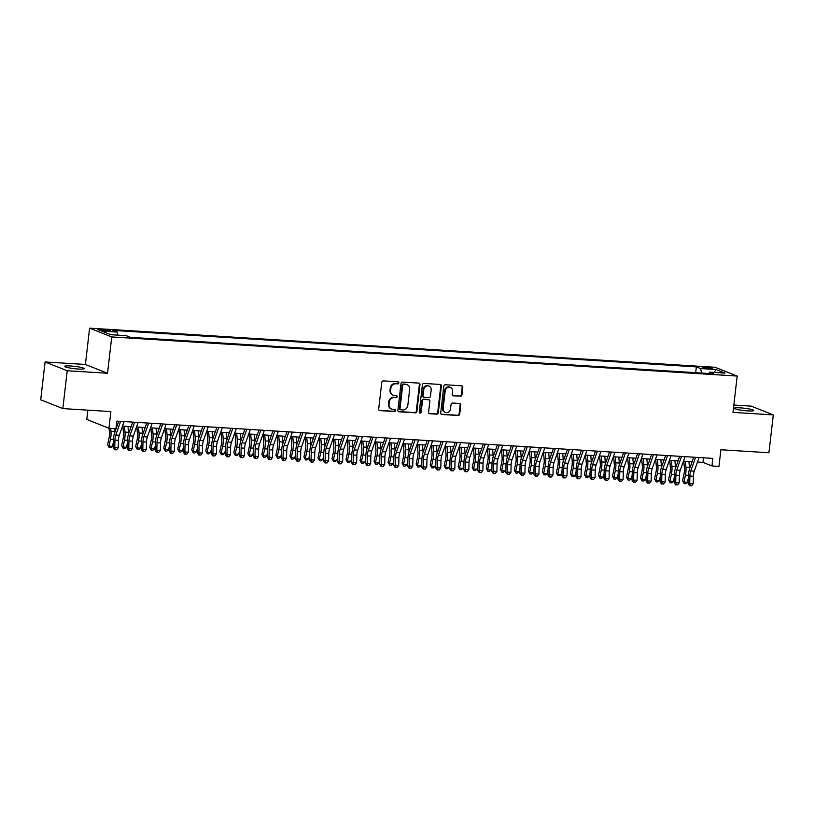 <?xml version="1.0" encoding="UTF-8"?>
<svg xmlns="http://www.w3.org/2000/svg" width="814" height="814" viewBox="0 0 814 814"><rect width="100%" height="100%" fill="white"/><g stroke="black" fill="none" stroke-linecap="round" stroke-linejoin="round"><path stroke-width="1.22" d="M398.809 382.906A1.058 0.956 111.7 0 0 397.965 381.807L383.343 380.891A1.506 1.363 111.7 0 0 381.786 382.295L378.693 409.035A1.506 1.363 111.7 0 0 379.904 410.602L394.525 411.518A1.058 0.956 111.7 0 0 395.034 409.503A1.058 0.956 111.7 0 0 394.77 409.442L392.877 409.32A4.823 4.375 111.7 0 1 389.021 404.293L389.275 402.065A4.823 4.375 111.7 0 1 394.23 397.588L396.123 397.7A1.058 0.956 111.7 0 0 396.632 395.685A1.058 0.956 111.7 0 0 396.367 395.624L394.475 395.502A4.823 4.375 111.7 0 1 390.618 390.476L390.873 388.247A4.823 4.375 111.7 0 1 395.828 383.77L397.72 383.882A1.058 0.956 111.7 0 0 398.809 382.906M393.243 395.228L392.643 394.994A4.823 4.375 111.7 0 1 390.018 390.242L390.272 388.013A4.823 4.375 111.7 0 1 395.228 383.526L397.12 383.648A1.058 0.956 111.7 0 0 397.904 381.807M379.232 410.358A1.506 1.363 111.7 0 0 379.304 410.368L393.925 411.284A1.058 0.956 111.7 0 0 394.709 409.442M391.646 409.045L391.046 408.811A4.823 4.375 111.7 0 1 388.42 404.059L388.675 401.831A4.823 4.375 111.7 0 1 393.63 397.344L395.523 397.466A1.058 0.956 111.7 0 0 396.306 395.624M740.17 407.855A9.819 1.17 6.6 0 0 734.248 408.252A9.819 1.17 6.6 0 0 747.832 410.897A9.819 1.17 6.6 0 0 753.754 410.5A9.819 1.17 6.6 0 0 740.17 407.855M70.553 365.974A9.819 1.17 6.6 0 0 64.621 366.371A9.819 1.17 6.6 0 0 78.205 369.017A9.819 1.17 6.6 0 0 84.137 368.62A9.819 1.17 6.6 0 0 70.553 365.974M705.321 367.165A4.915 0.58 6.6 0 0 702.36 367.358A4.915 0.58 6.6 0 0 709.157 368.681A4.915 0.58 6.6 0 0 712.118 368.488A4.915 0.58 6.6 0 0 705.321 367.165M460.378 396.255A1.506 1.363 111.7 0 0 461.925 394.861L462.8 387.362A1.506 1.363 111.7 0 0 461.589 385.785L445.35 384.768A1.506 1.363 111.7 0 0 443.803 386.172L440.71 412.912A1.506 1.363 111.7 0 0 441.91 414.489L458.15 415.496A1.506 1.363 111.7 0 0 459.707 414.102L460.755 405.036A1.506 1.363 111.7 0 0 459.544 403.469L452.594 403.032A1.506 1.363 111.7 0 0 451.048 404.426L450.529 408.923A4.029 3.663 111.7 0 1 445.36 412.444A4.029 3.663 111.7 0 1 443.162 408.465L445.197 390.862A4.029 3.663 111.7 0 1 450.366 387.342A4.029 3.663 111.7 0 1 452.564 391.32L452.228 394.251A1.506 1.363 111.7 0 0 453.429 395.828L459.778 396.021A1.506 1.363 111.7 0 0 461.334 394.627L462.199 387.118A1.506 1.363 111.7 0 0 461.66 385.795M67.216 370.746L107.529 373.27L85.399 364.479L45.075 361.965L67.216 370.746L62.841 408.587L110.867 411.599L108.944 428.245L115.954 428.683L116.829 421.113L712.83 458.394L711.955 465.954L718.966 466.402L720.889 449.745L768.925 452.747L773.3 414.906L751.159 406.125L733.831 405.036M107.529 373.27L111.732 336.945L737.189 376.058L732.987 412.393L773.3 414.906M419.983 384.676A1.506 1.363 111.7 0 0 418.783 383.109L402.543 382.092A1.506 1.363 111.7 0 0 400.997 383.496L397.893 410.236A1.506 1.363 111.7 0 0 399.104 411.803L415.344 412.82A1.506 1.363 111.7 0 0 416.89 411.426L419.983 384.676L419.393 384.442A1.506 1.363 111.7 0 0 418.854 383.119M423.941 383.435L440.191 384.442A1.506 1.363 111.7 0 1 441.392 386.019L438.298 412.759A1.506 1.363 111.7 0 1 436.752 414.163L429.802 413.726A1.506 1.363 111.7 0 1 428.591 412.159L429.853 401.312A1.506 1.363 111.7 0 0 428.642 399.735L424.033 399.45A1.506 1.363 111.7 0 0 422.486 400.844L421.174 412.138A1.058 0.956 111.7 0 1 419.821 413.064A1.058 0.956 111.7 0 1 419.251 412.016L422.395 384.829A1.506 1.363 111.7 0 1 423.941 383.435M62.841 408.587L40.7 399.806L45.075 361.965M104.538 330.85L107.621 331.044A4.762 0.57 6.6 0 0 110.501 330.85A4.762 0.57 6.6 0 0 103.917 329.568L100.834 329.375A4.762 0.57 6.6 0 0 97.965 329.568A4.762 0.57 6.6 0 0 104.538 330.85M111.732 336.945L89.601 328.154L715.048 367.277L737.189 376.058M695.675 372.68L696.346 366.88L112.963 330.392L117.155 332.061L117.898 335.144M696.346 366.88L700.539 368.549L715.964 369.515L725.05 373.117L709.625 372.161L713.817 373.819L130.444 337.332L126.251 335.673L110.826 334.707L101.73 331.094L117.155 332.061M87.881 410.154L86.803 419.454L108.944 428.245M85.399 364.479L89.601 328.154M697.486 462.057L702.981 462.393L711.955 465.954M116.3 425.702L117.135 425.753M122.517 426.088L131.156 426.628M136.538 426.974L145.177 427.513M150.57 427.849L159.198 428.388M164.591 428.724L173.219 429.263M178.612 429.599L187.251 430.138M192.633 430.474L201.272 431.013M206.664 431.359L215.293 431.898M220.686 432.234L229.314 432.773M234.707 433.109L243.345 433.648M248.728 433.984L257.366 434.523M262.759 434.859L271.388 435.398M276.78 435.744L285.409 436.284M290.802 436.619L299.44 437.159M304.823 437.494L313.461 438.034M318.844 438.37L327.482 438.909M332.875 439.245L341.504 439.784M346.896 440.13L355.535 440.669M360.917 441.005L369.556 441.544M374.939 441.88L383.577 442.419M388.97 442.755L397.598 443.294M402.991 443.63L411.619 444.169M417.012 444.515L425.651 445.055M431.033 445.39L439.672 445.93M445.065 446.265L453.693 446.805M459.086 447.14L467.714 447.68M473.107 448.015L481.746 448.555M487.128 448.901L495.767 449.44M501.149 449.776L509.788 450.315M515.181 450.651L523.809 451.19M529.202 451.526L537.84 452.065M543.223 452.401L551.861 452.94M557.244 453.286L565.883 453.825M571.275 454.161L579.904 454.7M585.297 455.036L593.925 455.575M599.318 455.911L607.956 456.451M613.339 456.786L621.977 457.326M627.37 457.672L635.999 458.211M641.391 458.547L650.02 459.086M655.412 459.422L664.051 459.961M669.434 460.297L678.072 460.836M683.455 461.172L692.093 461.711M703.51 457.804L702.981 462.393M709.625 372.161L708.811 373.504M701.627 373.056L700.539 368.549M715.964 369.515L714.234 372.446M398.433 411.558A1.506 1.363 111.7 0 0 398.504 411.569L414.743 412.586A1.506 1.363 111.7 0 0 416.3 411.182L419.393 384.442M403.815 384.269A1.058 0.956 111.7 0 0 402.727 385.246L400.01 408.72A1.058 0.956 111.7 0 0 400.854 409.818L402.849 409.951A4.823 4.375 111.7 0 0 407.804 405.464L409.666 389.418A4.823 4.375 111.7 0 0 405.81 384.391L403.215 384.025A1.058 0.956 111.7 0 0 402.136 385.012L402.727 385.246M400.59 409.757L399.989 409.523A1.058 0.956 111.7 0 1 399.42 408.486L402.136 385.012M407.041 384.666L406.44 384.432A4.823 4.375 111.7 0 0 405.209 384.157L405.81 384.391M403.215 384.025L405.209 384.157M429.131 413.481A1.506 1.363 111.7 0 0 429.202 413.492L436.151 413.929A1.506 1.363 111.7 0 0 437.698 412.525L440.791 385.785A1.506 1.363 111.7 0 0 440.252 384.452M429.029 399.827L428.429 399.582A1.506 1.363 111.7 0 0 428.042 399.501L423.433 399.216A1.506 1.363 111.7 0 0 421.886 400.61L420.584 411.904L421.174 412.138M419.546 412.881A1.058 0.956 111.7 0 0 420.584 411.904M431.155 390.059A4.029 3.663 111.7 0 0 428.958 386.08A4.029 3.663 111.7 0 0 423.789 389.591L423.066 395.797A1.506 1.363 111.7 0 0 424.277 397.364L428.886 397.659A1.506 1.363 111.7 0 0 430.433 396.255L431.155 390.059M428.958 386.08L428.357 385.846A4.029 3.663 111.7 0 0 423.188 389.357L423.789 389.591M423.891 397.283L423.29 397.049A1.506 1.363 111.7 0 1 422.466 395.563L423.188 389.357M452.757 395.584A1.506 1.363 111.7 0 0 452.828 395.584L459.778 396.021M450.366 387.342L449.766 387.108A4.029 3.663 111.7 0 0 444.597 390.618L445.197 390.862M445.36 412.444L444.759 412.199A4.029 3.663 111.7 0 1 442.562 408.231L444.597 390.618M441.249 414.245A1.506 1.363 111.7 0 0 441.31 414.245L457.56 415.262A1.506 1.363 111.7 0 0 459.106 413.868L460.154 404.802A1.506 1.363 111.7 0 0 459.615 403.469M109.076 428.256L109.432 432.478A7.672 3.083 93.6 0 1 109.107 437.769L107.621 444.729L108.974 446.153L110.46 439.194A11.508 4.63 -86.4 0 0 110.969 431.247L110.724 428.357M109.229 447.639L108.974 446.153L112.485 446.367L110.633 447.731L109.229 447.639L107.621 444.729M112.485 446.367L113.329 442.409M114.55 433.089A11.508 4.63 -86.4 0 0 114.469 431.461L114.225 428.571M124.104 421.571L119.312 435.225A7.672 3.083 -86.4 0 0 118.437 440.313L118.254 447.781L114.754 447.558L115.283 449.694L114.662 449.796L116.687 449.776L115.283 449.694M120.604 421.347L115.802 435.002A7.672 3.083 -86.4 0 0 114.937 440.089L114.754 447.558L113.197 447.822L113.38 440.354A11.508 4.63 93.6 0 1 114.682 432.722L118.722 421.235M113.197 447.822L114.662 449.796M116.687 449.776L118.254 447.781M122.853 426.109L123.463 433.353A7.672 3.083 93.6 0 1 123.128 438.654L121.642 445.604L123.006 447.028L124.491 440.069A11.508 4.63 -86.4 0 0 124.99 432.122L124.491 426.221M123.25 448.514L123.006 447.028L126.506 447.242L124.654 448.606L123.25 448.514L121.642 445.604M126.506 447.242L127.35 443.284M128.581 433.964A11.508 4.63 -86.4 0 0 128.49 432.336L127.991 426.434M136.874 426.994L137.485 434.228A7.672 3.083 93.6 0 1 137.149 439.529L135.663 446.479L137.027 447.904L138.512 440.944A11.508 4.63 -86.4 0 0 139.011 432.997L138.512 427.096M137.271 449.389L137.027 447.904L140.527 448.127L138.675 449.481L137.271 449.389L135.663 446.479M140.527 448.127L141.371 444.169M142.603 434.849A11.508 4.63 -86.4 0 0 142.521 433.221L142.023 427.309M150.895 427.869L151.506 435.103A7.672 3.083 93.6 0 1 151.17 440.405L149.684 447.364L151.048 448.779L152.533 441.829A11.508 4.63 -86.4 0 0 153.032 433.872L152.533 427.971M151.302 450.274L151.048 448.779L154.558 449.002L152.696 450.356L151.302 450.274L149.684 447.364M154.558 449.002L155.403 445.044M156.624 435.724A11.508 4.63 -86.4 0 0 156.542 434.096L156.044 428.184M164.916 428.744L165.527 435.978A7.672 3.083 93.6 0 1 165.191 441.28L163.716 448.239L165.069 449.654L166.555 442.704A11.508 4.63 -86.4 0 0 167.053 434.747L166.565 428.846M165.323 451.149L165.069 449.654L168.579 449.877L166.728 451.231L165.323 451.149L163.716 448.239M168.579 449.877L169.424 445.919M170.645 436.599A11.508 4.63 -86.4 0 0 170.564 434.971L170.065 429.07M138.136 422.446L133.333 436.101A7.672 3.083 -86.4 0 0 132.468 441.188L132.275 448.656L128.775 448.443L129.314 450.569L128.683 450.671L130.708 450.661L129.314 450.569M134.625 422.232L129.823 435.877A7.672 3.083 -86.4 0 0 128.958 440.964L128.775 448.443L127.218 448.697L127.401 441.229A11.508 4.63 93.6 0 1 128.704 433.597L132.743 422.11M127.218 448.697L128.683 450.671M130.708 450.661L132.275 448.656M152.157 423.321L147.354 436.976A7.672 3.083 -86.4 0 0 146.489 442.063L146.306 449.532L142.796 449.318L143.335 451.444L142.715 451.546L144.739 451.536L143.335 451.444M148.647 423.107L143.854 436.752A7.672 3.083 -86.4 0 0 142.979 441.839L142.796 449.318L141.239 449.572L141.422 442.104A11.508 4.63 93.6 0 1 142.725 434.473L146.764 422.985M141.239 449.572L142.715 451.546M144.739 451.536L146.306 449.532M166.178 424.206L161.376 437.851A7.672 3.083 -86.4 0 0 160.511 442.938L160.327 450.407L156.817 450.193L157.356 452.319L156.736 452.431L158.761 452.411L157.356 452.319M162.678 423.982L157.875 437.637A7.672 3.083 -86.4 0 0 157.01 442.724L156.817 450.193L155.26 450.457L155.454 442.979A11.508 4.63 93.6 0 1 156.756 435.348L160.796 423.86M155.26 450.457L156.736 452.431M158.761 452.411L160.327 450.407M180.199 425.081L175.407 438.726A7.672 3.083 -86.4 0 0 174.532 443.813L174.349 451.292L170.848 451.068L171.378 453.205L170.757 453.306L172.782 453.286L171.378 453.205M176.699 424.857L171.896 438.512A7.672 3.083 -86.4 0 0 171.032 443.599L170.848 451.068L169.292 451.332L169.475 443.854A11.508 4.63 93.6 0 1 170.777 436.223L174.817 424.745M169.292 451.332L170.757 453.306M172.782 453.286L174.349 451.292M178.938 429.619L179.558 436.864A7.672 3.083 93.6 0 1 179.222 442.155L177.737 449.114L179.1 450.539L180.576 443.579A11.508 4.63 -86.4 0 0 181.084 435.632L180.586 429.721M179.345 452.024L179.1 450.539L182.601 450.753L180.749 452.116L179.345 452.024L177.737 449.114M182.601 450.753L183.445 446.794M184.676 437.474A11.508 4.63 -86.4 0 0 184.585 435.846L184.086 429.945M194.231 425.956L189.428 439.601A7.672 3.083 -86.4 0 0 188.563 444.698L188.37 452.167L184.87 451.943L185.409 454.08L184.778 454.181L186.803 454.161L185.409 454.08M190.72 425.732L185.918 439.387A7.672 3.083 -86.4 0 0 185.053 444.475L184.87 451.943L183.313 452.208L183.496 444.739A11.508 4.63 93.6 0 1 184.798 437.108L188.838 425.62M183.313 452.208L184.778 454.181M186.803 454.161L188.37 452.167M192.969 430.494L193.579 437.739A7.672 3.083 93.6 0 1 193.244 443.04L191.758 449.989L193.122 451.414L194.607 444.454A11.508 4.63 -86.4 0 0 195.106 436.508L194.607 430.596M193.366 452.899L193.122 451.414L196.622 451.628L194.77 452.991L193.366 452.899L191.758 449.989M196.622 451.628L197.466 447.669M198.697 438.349A11.508 4.63 -86.4 0 0 198.616 436.721L198.117 430.82M208.252 426.831L203.449 440.486A7.672 3.083 -86.4 0 0 202.584 445.573L202.401 453.042L198.891 452.828L199.43 454.955L198.809 455.057L200.834 455.046L199.43 454.955M204.741 426.617L199.949 440.262A7.672 3.083 -86.4 0 0 199.074 445.35L198.891 452.828L197.334 453.083L197.517 445.614A11.508 4.63 93.6 0 1 198.82 437.983L202.859 426.495M197.334 453.083L198.809 455.057M200.834 455.046L202.401 453.042M206.99 431.379L207.601 438.614A7.672 3.083 93.6 0 1 207.265 443.915L205.779 450.864L207.143 452.289L208.628 445.329A11.508 4.63 -86.4 0 0 209.127 437.383L208.628 431.481M207.387 453.774L207.143 452.289L210.653 452.513L208.791 453.866L207.387 453.774L205.779 450.864M210.653 452.513L211.498 448.555M212.719 439.234A11.508 4.63 -86.4 0 0 212.637 437.606L212.139 431.695M222.273 427.706L217.47 441.361A7.672 3.083 -86.4 0 0 216.605 446.448L216.422 453.917L212.912 453.703L213.451 455.83L212.83 455.932L214.855 455.921L213.451 455.83M218.773 427.492L213.97 441.137A7.672 3.083 -86.4 0 0 213.095 446.225L212.912 453.703L211.355 453.958L211.548 446.489A11.508 4.63 93.6 0 1 212.851 438.858L216.88 427.37M211.355 453.958L212.83 455.932M214.855 455.921L216.422 453.917M221.011 432.254L221.622 439.489A7.672 3.083 93.6 0 1 221.286 444.79L219.8 451.75L221.164 453.164L222.649 446.214A11.508 4.63 -86.4 0 0 223.148 438.258L222.649 432.356M221.418 454.66L221.164 453.164L224.674 453.388L222.822 454.741L221.418 454.66L219.8 451.75M224.674 453.388L225.519 449.43M226.74 440.109A11.508 4.63 -86.4 0 0 226.658 438.481L226.16 432.57M236.294 428.591L231.502 442.236A7.672 3.083 -86.4 0 0 230.627 447.324L230.443 454.792L226.943 454.578L227.472 456.705L226.852 456.817L228.876 456.796L227.472 456.705M232.794 428.368L227.991 442.022A7.672 3.083 -86.4 0 0 227.126 447.11L226.943 454.578L225.386 454.843L225.57 447.364A11.508 4.63 93.6 0 1 226.872 439.733L230.911 428.245M225.386 454.843L226.852 456.817M228.876 456.796L230.443 454.792M235.032 433.129L235.643 440.364A7.672 3.083 93.6 0 1 235.317 445.665L233.832 452.625L235.185 454.039L236.671 447.089A11.508 4.63 -86.4 0 0 237.179 439.133L236.681 433.231M235.439 455.535L235.185 454.039L238.695 454.263L236.843 455.616L235.439 455.535L233.832 452.625M238.695 454.263L239.54 450.305M240.771 440.985A11.508 4.63 -86.4 0 0 240.679 439.357L240.181 433.455M250.325 429.466L245.523 443.111A7.672 3.083 -86.4 0 0 244.658 448.199L244.465 455.677L240.964 455.453L241.493 457.59L240.873 457.692L242.898 457.672L241.493 457.59M246.815 429.243L242.012 442.897A7.672 3.083 -86.4 0 0 241.148 447.985L240.964 455.453L239.408 455.718L239.591 448.239A11.508 4.63 93.6 0 1 240.893 440.608L244.933 429.131M239.408 455.718L240.873 457.692M242.898 457.672L244.465 455.677M249.064 434.004L249.674 441.249A7.672 3.083 93.6 0 1 249.338 446.54L247.853 453.5L249.216 454.924L250.702 447.965A11.508 4.63 -86.4 0 0 251.2 440.018L250.702 434.106M249.46 456.41L249.216 454.924L252.716 455.138L250.865 456.501L249.46 456.41L247.853 453.5M252.716 455.138L253.561 451.18M254.792 441.86A11.508 4.63 -86.4 0 0 254.701 440.232L254.202 434.33M264.347 430.341L259.544 443.986A7.672 3.083 -86.4 0 0 258.679 449.074L258.496 456.552L254.986 456.328L255.525 458.465L254.904 458.567L256.929 458.547L255.525 458.465M260.836 430.118L256.034 443.772A7.672 3.083 -86.4 0 0 255.169 448.86L254.986 456.328L253.429 456.593L253.612 449.125A11.508 4.63 93.6 0 1 254.914 441.493L258.954 430.006M253.429 456.593L254.904 458.567M256.929 458.547L258.496 456.552M263.085 434.88L263.695 442.124A7.672 3.083 93.6 0 1 263.36 447.425L261.874 454.375L263.237 455.799L264.723 448.84A11.508 4.63 -86.4 0 0 265.222 440.893L264.723 434.981M263.482 457.285L263.237 455.799L266.748 456.013L264.886 457.376L263.482 457.285L261.874 454.375M266.748 456.013L267.592 452.055M268.813 442.735A11.508 4.63 -86.4 0 0 268.732 441.107L268.233 435.205M278.368 431.217L273.565 444.871A7.672 3.083 -86.4 0 0 272.7 449.959L272.517 457.427L269.007 457.203L269.546 459.34L268.925 459.442L270.95 459.432L269.546 459.34M274.857 431.003L270.065 444.648A7.672 3.083 -86.4 0 0 269.19 449.735L269.007 457.203L267.45 457.468L267.643 450A11.508 4.63 93.6 0 1 268.935 442.368L272.975 430.881M267.45 457.468L268.925 459.442M270.95 459.432L272.517 457.427M277.106 435.765L277.716 442.999A7.672 3.083 93.6 0 1 277.381 448.3L275.895 455.25L277.259 456.674L278.744 449.715A11.508 4.63 -86.4 0 0 279.243 441.768L278.744 435.866M277.513 458.16L277.259 456.674L280.769 456.888L278.907 458.251L277.513 458.16L275.895 455.25M280.769 456.888L281.613 452.94M282.834 443.62A11.508 4.63 -86.4 0 0 282.753 441.992L282.255 436.08M292.389 432.092L287.586 445.746A7.672 3.083 -86.4 0 0 286.721 450.834L286.538 458.302L283.028 458.089L283.567 460.215L282.946 460.317L284.971 460.307L283.567 460.215M288.889 431.878L284.086 445.523A7.672 3.083 -86.4 0 0 283.221 450.61L283.028 458.089L281.481 458.343L281.664 450.875A11.508 4.63 93.6 0 1 282.967 443.243L287.006 431.756M281.481 458.343L282.946 460.317M284.971 460.307L286.538 458.302M291.127 436.64L291.738 443.874A7.672 3.083 93.6 0 1 291.412 449.175L289.926 456.135L291.28 457.549L292.765 450.59A11.508 4.63 -86.4 0 0 293.274 442.643L292.775 436.742M291.534 459.045L291.28 457.549L294.79 457.773L292.938 459.127L291.534 459.045L289.926 456.135M294.79 457.773L295.635 453.815M296.856 444.495A11.508 4.63 -86.4 0 0 296.774 442.867L296.276 436.955M306.42 432.977L301.618 446.621A7.672 3.083 -86.4 0 0 300.742 451.709L300.559 459.177L297.059 458.964L297.588 461.09L296.968 461.202L298.992 461.182L297.588 461.09M302.91 432.753L298.107 446.408A7.672 3.083 -86.4 0 0 297.242 451.495L297.059 458.964L295.502 459.228L295.686 451.75A11.508 4.63 93.6 0 1 296.988 444.118L301.027 432.631M295.502 459.228L296.968 461.202M298.992 461.182L300.559 459.177M305.158 437.515L305.769 444.749A7.672 3.083 93.6 0 1 305.433 450.05L303.948 457.01L305.311 458.424L306.797 451.475A11.508 4.63 -86.4 0 0 307.295 443.518L306.797 437.617M305.555 459.92L305.311 458.424L308.811 458.648L306.959 460.002L305.555 459.92L303.948 457.01M308.811 458.648L309.656 454.69M310.887 445.37A11.508 4.63 -86.4 0 0 310.795 443.742L310.297 437.84M320.441 433.852L315.639 447.497A7.672 3.083 -86.4 0 0 314.774 452.584L314.591 460.063L311.08 459.839L311.62 461.976L310.989 462.077L313.014 462.057L311.62 461.976M316.931 433.628L312.128 447.283A7.672 3.083 -86.4 0 0 311.263 452.37L311.08 459.839L309.524 460.103L309.707 452.625A11.508 4.63 93.6 0 1 311.009 444.993L315.049 433.516M309.524 460.103L310.989 462.077M313.014 462.057L314.591 460.063M319.18 438.39L319.79 445.634A7.672 3.083 93.6 0 1 319.454 450.925L317.969 457.885L319.332 459.31L320.818 452.35A11.508 4.63 -86.4 0 0 321.316 444.403L320.818 438.492M319.576 460.795L319.332 459.31L322.832 459.523L320.981 460.887L319.576 460.795L317.969 457.885M322.832 459.523L323.677 455.565M324.908 446.245A11.508 4.63 -86.4 0 0 324.827 444.617L324.328 438.715M334.462 434.727L329.66 448.372A7.672 3.083 -86.4 0 0 328.795 453.459L328.612 460.938L325.101 460.714L325.641 462.851L325.02 462.952L327.045 462.932L325.641 462.851M330.952 434.503L326.16 448.158A7.672 3.083 -86.4 0 0 325.285 453.245L325.101 460.714L323.545 460.978L323.728 453.51A11.508 4.63 93.6 0 1 325.03 445.879L329.07 434.391M323.545 460.978L325.02 462.952M327.045 462.932L328.612 460.938M333.201 439.265L333.811 446.51A7.672 3.083 93.6 0 1 333.475 451.811L331.99 458.76L333.353 460.185L334.839 453.225A11.508 4.63 -86.4 0 0 335.337 445.278L334.839 439.367M333.608 461.67L333.353 460.185L336.864 460.398L335.002 461.762L333.608 461.67L331.99 458.76M336.864 460.398L337.708 456.44M338.929 447.12A11.508 4.63 -86.4 0 0 338.848 445.492L338.349 439.591M348.484 435.602L343.681 449.257A7.672 3.083 -86.4 0 0 342.816 454.344L342.633 461.813L339.123 461.589L339.662 463.726L339.041 463.827L341.066 463.817L339.662 463.726M344.983 435.388L340.181 449.033A7.672 3.083 -86.4 0 0 339.316 454.12L339.123 461.589L337.576 461.853L337.759 454.385A11.508 4.63 93.6 0 1 339.062 446.754L343.101 435.266M337.576 461.853L339.041 463.827M341.066 463.817L342.633 461.813M347.222 440.15L347.832 447.385A7.672 3.083 93.6 0 1 347.497 452.686L346.021 459.635L347.375 461.06L348.86 454.1A11.508 4.63 -86.4 0 0 349.369 446.153L348.87 440.252M347.629 462.545L347.375 461.06L350.885 461.273L349.033 462.637L347.629 462.545L346.021 459.635M350.885 461.273L351.729 457.326M352.95 448.005A11.508 4.63 -86.4 0 0 352.869 446.377L352.37 440.466M362.505 436.477L357.712 450.132A7.672 3.083 -86.4 0 0 356.837 455.219L356.654 462.688L353.154 462.474L353.683 464.601L353.062 464.702L355.087 464.692L353.683 464.601M359.005 436.263L354.202 449.908A7.672 3.083 -86.4 0 0 353.337 454.995L353.154 462.474L351.597 462.728L351.78 455.26A11.508 4.63 93.6 0 1 353.083 447.629L357.122 436.141M351.597 462.728L353.062 464.702M355.087 464.692L356.654 462.688M361.253 441.025L361.864 448.26A7.672 3.083 93.6 0 1 361.528 453.561L360.042 460.521L361.406 461.935L362.881 454.975A11.508 4.63 -86.4 0 0 363.39 447.028L362.891 441.127M361.65 463.431L361.406 461.935L364.906 462.159L363.054 463.512L361.65 463.431L360.042 460.521M364.906 462.159L365.751 458.201M366.982 448.88A11.508 4.63 -86.4 0 0 366.89 447.252L366.392 441.341M376.536 437.362L371.733 451.007A7.672 3.083 -86.4 0 0 370.869 456.094L370.675 463.563L367.175 463.349L367.714 465.476L367.083 465.588L369.108 465.567L367.714 465.476M373.026 437.138L368.223 450.793A7.672 3.083 -86.4 0 0 367.358 455.881L367.175 463.349L365.618 463.614L365.801 456.135A11.508 4.63 93.6 0 1 367.104 448.504L371.143 437.016M365.618 463.614L367.083 465.588M369.108 465.567L370.675 463.563M375.274 441.9L375.885 449.135A7.672 3.083 93.6 0 1 375.549 454.436L374.064 461.396L375.427 462.81L376.913 455.86A11.508 4.63 -86.4 0 0 377.411 447.904L376.913 442.002M375.671 464.306L375.427 462.81L378.927 463.034L377.075 464.387L375.671 464.306L374.064 461.396M378.927 463.034L379.772 459.076M381.003 449.755A11.508 4.63 -86.4 0 0 380.921 448.127L380.423 442.226M390.557 438.237L385.755 451.882A7.672 3.083 -86.4 0 0 384.89 456.969L384.707 464.448L381.196 464.224L381.735 466.361L381.115 466.463L383.14 466.442L381.735 466.361M387.047 438.013L382.254 451.668A7.672 3.083 -86.4 0 0 381.379 456.756L381.196 464.224L379.639 464.489L379.823 457.01A11.508 4.63 93.6 0 1 381.125 449.379L385.164 437.901M379.639 464.489L381.115 466.463M383.14 466.442L384.707 464.448M389.296 442.775L389.906 450.02A7.672 3.083 93.6 0 1 389.57 455.311L388.085 462.271L389.448 463.695L390.934 456.735A11.508 4.63 -86.4 0 0 391.432 448.789L390.934 442.877M389.692 465.181L389.448 463.695L392.959 463.909L391.096 465.272L389.692 465.181L388.085 462.271M392.959 463.909L393.803 459.951M395.024 450.63A11.508 4.63 -86.4 0 0 394.943 449.002L394.444 443.101M404.578 439.112L399.776 452.757A7.672 3.083 -86.4 0 0 398.911 457.844L398.728 465.323L395.217 465.099L395.757 467.236L395.136 467.338L397.161 467.317L395.757 467.236M401.078 438.888L396.276 452.543A7.672 3.083 -86.4 0 0 395.411 457.631L395.217 465.099L393.661 465.364L393.854 457.895A11.508 4.63 93.6 0 1 395.156 450.264L399.196 438.777M393.661 465.364L395.136 467.338M397.161 467.317L398.728 465.323M403.317 443.65L403.927 450.895A7.672 3.083 93.6 0 1 403.591 456.196L402.116 463.146L403.469 464.57L404.955 457.61A11.508 4.63 -86.4 0 0 405.453 449.664L404.955 443.752M403.724 466.056L403.469 464.57L406.98 464.784L405.128 466.147L403.724 466.056L402.116 463.146M406.98 464.784L407.824 460.826M409.045 451.505A11.508 4.63 -86.4 0 0 408.964 449.877L408.465 443.976M418.599 439.987L413.807 453.642A7.672 3.083 -86.4 0 0 412.932 458.73L412.749 466.198L409.249 465.974L409.778 468.111L409.157 468.213L411.182 468.203L409.778 468.111M415.099 439.774L410.297 453.418A7.672 3.083 -86.4 0 0 409.432 458.506L409.249 465.974L407.692 466.239L407.875 458.77A11.508 4.63 93.6 0 1 409.177 451.139L413.217 439.652M407.692 466.239L409.157 468.213M411.182 468.203L412.749 466.198M417.338 444.536L417.948 451.77A7.672 3.083 93.6 0 1 417.623 457.071L416.137 464.021L417.501 465.445L418.976 458.486A11.508 4.63 -86.4 0 0 419.485 450.539L418.986 444.637M417.745 466.931L417.501 465.445L421.001 465.659L419.149 467.022L417.745 466.931L416.137 464.021M421.001 465.659L421.845 461.711M423.077 452.391A11.508 4.63 -86.4 0 0 422.985 450.763L422.486 444.851M432.631 440.862L427.828 454.517A7.672 3.083 -86.4 0 0 426.963 459.605L426.77 467.073L423.27 466.86L423.799 468.986L423.178 469.088L425.203 469.078L423.799 468.986M429.12 440.649L424.318 454.293A7.672 3.083 -86.4 0 0 423.453 459.381L423.27 466.86L421.713 467.114L421.896 459.645A11.508 4.63 93.6 0 1 423.199 452.014L427.238 440.527M421.713 467.114L423.178 469.088M425.203 469.078L426.77 467.073M431.369 445.411L431.98 452.645A7.672 3.083 93.6 0 1 431.644 457.946L430.158 464.906L431.522 466.32L433.007 459.361A11.508 4.63 -86.4 0 0 433.506 451.414L433.007 445.512M431.766 467.816L431.522 466.32L435.022 466.544L433.17 467.897L431.766 467.816L430.158 464.906M435.022 466.544L435.866 462.586M437.098 453.266A11.508 4.63 -86.4 0 0 437.006 451.638L436.508 445.726M446.652 441.748L441.849 455.392A7.672 3.083 -86.4 0 0 440.985 460.48L440.801 467.948L437.291 467.735L437.83 469.861L437.21 469.973L439.234 469.953L437.83 469.861M443.142 441.524L438.339 455.179A7.672 3.083 -86.4 0 0 437.474 460.266L437.291 467.735L435.734 467.999L435.917 460.521A11.508 4.63 93.6 0 1 437.22 452.889L441.259 441.402M435.734 467.999L437.21 469.973M439.234 469.953L440.801 467.948M445.39 446.286L446.001 453.52A7.672 3.083 93.6 0 1 445.665 458.821L444.179 465.781L445.543 467.195L447.028 460.246A11.508 4.63 -86.4 0 0 447.527 452.289L447.028 446.387M445.787 468.691L445.543 467.195L449.053 467.419L447.191 468.772L445.787 468.691L444.179 465.781M449.053 467.419L449.898 463.461M451.119 454.141A11.508 4.63 -86.4 0 0 451.037 452.513L450.539 446.611M460.673 442.623L455.871 456.267A7.672 3.083 -86.4 0 0 455.006 461.355L454.823 468.833L451.312 468.61L451.851 470.746L451.231 470.848L453.256 470.828L451.851 470.746M457.173 442.399L452.37 456.054A7.672 3.083 -86.4 0 0 451.495 461.141L451.312 468.61L449.755 468.874L449.949 461.396A11.508 4.63 93.6 0 1 451.241 453.764L455.28 442.287M449.755 468.874L451.231 470.848M453.256 470.828L454.823 468.833M459.411 447.161L460.022 454.405A7.672 3.083 93.6 0 1 459.686 459.696L458.201 466.656L459.564 468.081L461.05 461.121A11.508 4.63 -86.4 0 0 461.548 453.174L461.05 447.262M459.818 469.566L459.564 468.081L463.074 468.294L461.212 469.658L459.818 469.566L458.201 466.656M463.074 468.294L463.919 464.336M465.14 455.016A11.508 4.63 -86.4 0 0 465.059 453.388L464.56 447.486M473.433 448.036L474.043 455.28A7.672 3.083 93.6 0 1 473.717 460.582L472.232 467.531L473.585 468.956L475.071 461.996A11.508 4.63 -86.4 0 0 475.579 454.049L475.081 448.138M473.84 470.441L473.585 468.956L477.096 469.169L475.244 470.533L473.84 470.441L472.232 467.531M477.096 469.169L477.94 465.211M479.171 455.891A11.508 4.63 -86.4 0 0 479.08 454.263L478.581 448.361M487.464 448.921L488.074 456.155A7.672 3.083 93.6 0 1 487.739 461.457L486.253 468.406L487.617 469.831L489.102 462.871A11.508 4.63 -86.4 0 0 489.601 454.924L489.102 449.023M487.861 471.316L487.617 469.831L491.117 470.044L489.265 471.408L487.861 471.316L486.253 468.406M491.117 470.044L491.961 466.096M493.192 456.776A11.508 4.63 -86.4 0 0 493.101 455.148L492.602 449.236M474.694 443.498L469.902 457.142A7.672 3.083 -86.4 0 0 469.027 462.23L468.844 469.709L465.343 469.485L465.873 471.621L465.252 471.723L467.277 471.703L465.873 471.621M471.194 443.274L466.391 456.929A7.672 3.083 -86.4 0 0 465.527 462.016L465.343 469.485L463.787 469.749L463.97 462.281A11.508 4.63 93.6 0 1 465.272 454.65L469.312 443.162M463.787 469.749L465.252 471.723M467.277 471.703L468.844 469.709M488.726 444.373L483.923 458.028A7.672 3.083 -86.4 0 0 483.048 463.115L482.865 470.584L479.365 470.36L479.894 472.496L479.273 472.598L481.298 472.588L479.894 472.496M485.215 444.159L480.413 457.804A7.672 3.083 -86.4 0 0 479.548 462.891L479.365 470.36L477.808 470.624L477.991 463.156A11.508 4.63 93.6 0 1 479.293 455.525L483.333 444.037M477.808 470.624L479.273 472.598M481.298 472.588L482.865 470.584M502.747 445.248L497.944 458.903A7.672 3.083 -86.4 0 0 497.079 463.99L496.896 471.459L493.386 471.245L493.925 473.372L493.294 473.473L495.319 473.463L493.925 473.372M499.236 445.034L494.434 458.679A7.672 3.083 -86.4 0 0 493.569 463.766L493.386 471.245L491.829 471.499L492.012 464.031A11.508 4.63 93.6 0 1 493.315 456.4L497.354 444.912M491.829 471.499L493.294 473.473M495.319 473.463L496.896 471.459M501.485 449.796L502.096 457.03A7.672 3.083 93.6 0 1 501.76 462.332L500.274 469.291L501.638 470.706L503.123 463.746A11.508 4.63 -86.4 0 0 503.622 455.799L503.123 449.898M501.882 472.201L501.638 470.706L505.138 470.93L503.286 472.283L501.882 472.201L500.274 469.291M505.138 470.93L505.982 466.971M507.214 457.651A11.508 4.63 -86.4 0 0 507.132 456.023L506.634 450.111M516.768 446.123L511.965 459.778A7.672 3.083 -86.4 0 0 511.1 464.865L510.917 472.334L507.407 472.12L507.946 474.247L507.326 474.359L509.35 474.338L507.946 474.247M513.258 445.909L508.465 459.564A7.672 3.083 -86.4 0 0 507.59 464.652L507.407 472.12L505.85 472.385L506.033 464.906A11.508 4.63 93.6 0 1 507.336 457.275L511.375 445.787M505.85 472.385L507.326 474.359M509.35 474.338L510.917 472.334M515.506 450.671L516.117 457.906A7.672 3.083 93.6 0 1 515.781 463.207L514.295 470.166L515.659 471.581L517.144 464.631A11.508 4.63 -86.4 0 0 517.643 456.674L517.144 450.773M515.913 473.076L515.659 471.581L519.169 471.805L517.307 473.158L515.913 473.076L514.295 470.166M519.169 471.805L520.014 467.847M521.235 458.526A11.508 4.63 -86.4 0 0 521.153 456.898L520.655 450.997M530.789 447.008L525.986 460.653A7.672 3.083 -86.4 0 0 525.122 465.74L524.938 473.219L521.428 472.995L521.967 475.132L521.347 475.234L523.371 475.213L521.967 475.132M527.289 446.784L522.486 460.439A7.672 3.083 -86.4 0 0 521.621 465.527L521.428 472.995L519.881 473.26L520.065 465.781A11.508 4.63 93.6 0 1 521.367 458.15L525.406 446.672M519.881 473.26L521.347 475.234M523.371 475.213L524.938 473.219M529.527 451.546L530.138 458.791A7.672 3.083 93.6 0 1 529.812 464.082L528.327 471.041L529.68 472.466L531.166 465.506A11.508 4.63 -86.4 0 0 531.674 457.56L531.176 451.648M529.934 473.952L529.68 472.466L533.19 472.68L531.339 474.043L529.934 473.952L528.327 471.041M533.19 472.68L534.035 468.722M535.256 459.401A11.508 4.63 -86.4 0 0 535.174 457.773L534.676 451.872M544.81 447.883L540.018 461.528A7.672 3.083 -86.4 0 0 539.143 466.615L538.96 474.094L535.459 473.87L535.988 476.007L535.368 476.109L537.393 476.088L535.988 476.007M541.31 447.659L536.507 461.314A7.672 3.083 -86.4 0 0 535.643 466.402L535.459 473.87L533.903 474.135L534.086 466.666A11.508 4.63 93.6 0 1 535.388 459.035L539.428 447.547M533.903 474.135L535.368 476.109M537.393 476.088L538.96 474.094M543.559 452.421L544.169 459.666A7.672 3.083 93.6 0 1 543.833 464.967L542.348 471.917L543.711 473.341L545.197 466.381A11.508 4.63 -86.4 0 0 545.695 458.435L545.197 452.523M543.956 474.827L543.711 473.341L547.212 473.555L545.36 474.918L543.956 474.827L542.348 471.917M547.212 473.555L548.056 469.597M549.287 460.276A11.508 4.63 -86.4 0 0 549.196 458.648L548.697 452.747M558.842 448.758L554.039 462.413A7.672 3.083 -86.4 0 0 553.174 467.501L552.981 474.969L549.481 474.745L550.02 476.882L549.389 476.984L551.414 476.973L550.02 476.882M555.331 448.545L550.529 462.189A7.672 3.083 -86.4 0 0 549.664 467.277L549.481 474.745L547.924 475.01L548.107 467.541A11.508 4.63 93.6 0 1 549.409 459.91L553.449 448.422M547.924 475.01L549.389 476.984M551.414 476.973L552.981 474.969M557.58 453.306L558.19 460.541A7.672 3.083 93.6 0 1 557.855 465.842L556.369 472.792L557.732 474.216L559.218 467.256A11.508 4.63 -86.4 0 0 559.717 459.31L559.218 453.408M557.977 475.702L557.732 474.216L561.233 474.43L559.381 475.793L557.977 475.702L556.369 472.792M561.233 474.43L562.077 470.482M563.308 461.162A11.508 4.63 -86.4 0 0 563.227 459.534L562.728 453.622M572.863 449.633L568.06 463.288A7.672 3.083 -86.4 0 0 567.195 468.376L567.012 475.844L563.502 475.63L564.041 477.757L563.42 477.859L565.445 477.849L564.041 477.757M569.352 449.42L564.56 463.064A7.672 3.083 -86.4 0 0 563.685 468.152L563.502 475.63L561.945 475.885L562.128 468.416A11.508 4.63 93.6 0 1 563.43 460.785L567.47 449.297M561.945 475.885L563.42 477.859M565.445 477.849L567.012 475.844M571.601 454.181L572.211 461.416A7.672 3.083 93.6 0 1 571.876 466.717L570.39 473.677L571.754 475.091L573.239 468.131A11.508 4.63 -86.4 0 0 573.738 460.185L573.239 454.283M572.008 476.587L571.754 475.091L575.264 475.315L573.402 476.668L572.008 476.587L570.39 473.677M575.264 475.315L576.109 471.357M577.33 462.037A11.508 4.63 -86.4 0 0 577.248 460.409L576.75 454.497M586.884 450.508L582.081 464.163A7.672 3.083 -86.4 0 0 581.216 469.251L581.033 476.719L577.523 476.505L578.062 478.632L577.441 478.744L579.466 478.724L578.062 478.632M583.384 450.295L578.581 463.939A7.672 3.083 -86.4 0 0 577.716 469.037L577.523 476.505L575.966 476.77L576.159 469.291A11.508 4.63 93.6 0 1 577.462 461.66L581.501 450.173M575.966 476.77L577.441 478.744M579.466 478.724L581.033 476.719M585.622 455.057L586.233 462.291A7.672 3.083 93.6 0 1 585.897 467.592L584.421 474.552L585.775 475.966L587.26 469.017A11.508 4.63 -86.4 0 0 587.759 461.06L587.26 455.158M586.029 477.462L585.775 475.966L589.285 476.19L587.433 477.543L586.029 477.462L584.421 474.552M589.285 476.19L590.13 472.232M591.351 462.912A11.508 4.63 -86.4 0 0 591.269 461.284L590.771 455.382M600.905 451.394L596.113 465.038A7.672 3.083 -86.4 0 0 595.238 470.126L595.054 477.604L591.554 477.38L592.083 479.517L591.463 479.619L593.487 479.599L592.083 479.517M597.405 451.17L592.602 464.825A7.672 3.083 -86.4 0 0 591.737 469.912L591.554 477.38L589.997 477.645L590.181 470.166A11.508 4.63 93.6 0 1 591.483 462.535L595.522 451.058M589.997 477.645L591.463 479.619M593.487 479.599L595.054 477.604M599.643 455.932L600.264 463.176A7.672 3.083 93.6 0 1 599.928 468.467L598.443 475.427L599.806 476.851L601.281 469.892A11.508 4.63 -86.4 0 0 601.79 461.945L601.292 456.033M600.05 478.337L599.806 476.851L603.306 477.065L601.454 478.429L600.05 478.337L598.443 475.427M603.306 477.065L604.151 473.107M605.382 463.787A11.508 4.63 -86.4 0 0 605.29 462.159L604.792 456.257M614.936 452.269L610.134 465.913A7.672 3.083 -86.4 0 0 609.269 471.001L609.076 478.479L605.575 478.256L606.115 480.392L605.484 480.494L607.509 480.474L606.115 480.392M611.426 452.045L606.623 465.7A7.672 3.083 -86.4 0 0 605.758 470.787L605.575 478.256L604.019 478.52L604.202 471.052A11.508 4.63 93.6 0 1 605.504 463.42L609.544 451.933M604.019 478.52L605.484 480.494M607.509 480.474L609.076 478.479M613.675 456.807L614.285 464.051A7.672 3.083 93.6 0 1 613.949 469.352L612.464 476.302L613.827 477.726L615.313 470.767A11.508 4.63 -86.4 0 0 615.811 462.82L615.313 456.908M614.071 479.212L613.827 477.726L617.327 477.94L615.476 479.304L614.071 479.212L612.464 476.302M617.327 477.94L618.172 473.982M619.403 464.662A11.508 4.63 -86.4 0 0 619.312 463.034L618.823 457.132M628.957 453.144L624.155 466.798A7.672 3.083 -86.4 0 0 623.29 471.886L623.107 479.354L619.596 479.131L620.136 481.267L619.515 481.369L621.54 481.359L620.136 481.267M625.447 452.93L620.655 466.575A7.672 3.083 -86.4 0 0 619.78 471.662L619.596 479.131L618.04 479.395L618.223 471.927A11.508 4.63 93.6 0 1 619.525 464.295L623.565 452.808M618.04 479.395L619.515 481.369M621.54 481.359L623.107 479.354M627.696 457.692L628.306 464.926A7.672 3.083 93.6 0 1 627.97 470.227L626.485 477.177L627.848 478.601L629.334 471.642A11.508 4.63 -86.4 0 0 629.833 463.695L629.334 457.794M628.093 480.087L627.848 478.601L631.359 478.815L629.497 480.179L628.093 480.087L626.485 477.177M631.359 478.815L632.203 474.867M633.424 465.547A11.508 4.63 -86.4 0 0 633.343 463.919L632.844 458.007M642.979 454.019L638.176 467.674A7.672 3.083 -86.4 0 0 637.311 472.761L637.128 480.229L633.618 480.016L634.157 482.142L633.536 482.244L635.561 482.234L634.157 482.142M639.478 453.805L634.676 467.45A7.672 3.083 -86.4 0 0 633.801 472.537L633.618 480.016L632.061 480.27L632.254 472.802A11.508 4.63 93.6 0 1 633.546 465.17L637.586 453.683M632.061 480.27L633.536 482.244M635.561 482.234L637.128 480.229M641.717 458.567L642.327 465.801A7.672 3.083 93.6 0 1 641.992 471.103L640.506 478.062L641.87 479.477L643.355 472.517A11.508 4.63 -86.4 0 0 643.854 464.57L643.355 458.669M642.124 480.972L641.87 479.477L645.38 479.7L643.528 481.054L642.124 480.972L640.506 478.062M645.38 479.7L646.224 475.742M647.445 466.422A11.508 4.63 -86.4 0 0 647.364 464.794L646.865 458.882M657 454.894L652.207 468.549A7.672 3.083 -86.4 0 0 651.332 473.636L651.149 481.105L647.649 480.891L648.178 483.017L647.557 483.129L649.582 483.109L648.178 483.017M653.5 454.68L648.697 468.325A7.672 3.083 -86.4 0 0 647.832 473.422L647.649 480.891L646.092 481.155L646.275 473.677A11.508 4.63 93.6 0 1 647.578 466.046L651.617 454.558M646.092 481.155L647.557 483.129M649.582 483.109L651.149 481.105M655.738 459.442L656.349 466.676A7.672 3.083 93.6 0 1 656.023 471.978L654.537 478.937L655.891 480.352L657.376 473.402A11.508 4.63 -86.4 0 0 657.885 465.445L657.386 459.544M656.145 481.847L655.891 480.352L659.401 480.575L657.549 481.929L656.145 481.847L654.537 478.937M659.401 480.575L660.246 476.617M661.477 467.297A11.508 4.63 -86.4 0 0 661.385 465.669L660.887 459.768M671.031 455.779L666.228 469.424A7.672 3.083 -86.4 0 0 665.353 474.511L665.17 481.99L661.67 481.766L662.199 483.903L661.579 484.004L663.603 483.984L662.199 483.903M667.521 455.555L662.718 469.21A7.672 3.083 -86.4 0 0 661.853 474.297L661.67 481.766L660.113 482.03L660.296 474.552A11.508 4.63 93.6 0 1 661.599 466.921L665.638 455.443M660.113 482.03L661.579 484.004M663.603 483.984L665.17 481.99M669.769 460.317L670.38 467.551A7.672 3.083 93.6 0 1 670.044 472.853L668.559 479.812L669.922 481.227L671.408 474.277A11.508 4.63 -86.4 0 0 671.906 466.33L671.408 460.419M670.166 482.722L669.922 481.227L673.422 481.45L671.57 482.814L670.166 482.722L668.559 479.812M673.422 481.45L674.267 477.492M675.498 468.172A11.508 4.63 -86.4 0 0 675.406 466.544L674.908 460.643M685.052 456.654L680.25 470.299A7.672 3.083 -86.4 0 0 679.385 475.386L679.202 482.865L675.691 482.641L676.231 484.778L675.61 484.879L677.624 484.859L676.231 484.778M681.542 456.43L676.739 470.085A7.672 3.083 -86.4 0 0 675.874 475.173L675.691 482.641L674.134 482.906L674.318 475.437A11.508 4.63 93.6 0 1 675.62 467.806L679.659 456.318M674.134 482.906L675.61 484.879M677.624 484.859L679.202 482.865M683.791 461.192L684.401 468.437A7.672 3.083 93.6 0 1 684.065 473.738L682.58 480.687L683.943 482.112L685.429 475.152A11.508 4.63 -86.4 0 0 685.927 467.205L685.429 461.294M684.187 483.597L683.943 482.112L687.454 482.326L685.591 483.689L684.187 483.597L682.58 480.687M687.454 482.326L688.288 478.367M689.519 469.047A11.508 4.63 -86.4 0 0 689.438 467.419L688.939 461.518M699.073 457.529L694.271 471.184A7.672 3.083 -86.4 0 0 693.406 476.271L693.223 483.74L689.712 483.516L690.252 485.653L689.631 485.755L691.656 485.744L690.252 485.653M695.563 457.315L690.771 470.96A7.672 3.083 -86.4 0 0 689.896 476.048L689.712 483.516L688.156 483.781L688.349 476.312A11.508 4.63 93.6 0 1 689.641 468.681L693.681 457.193M688.156 483.781L689.631 485.755M691.656 485.744L693.223 483.74M100.712 330.403L100.834 329.375M103.775 330.789L103.917 329.568M395.228 383.526L395.828 383.77M390.272 388.013L390.873 388.247M390.018 390.242L390.618 390.476M395.523 397.466L396.123 397.7M393.63 397.344L394.23 397.588M388.675 401.831L389.275 402.065M388.42 404.059L389.021 404.293M393.925 411.284L394.525 411.518M379.304 410.368L379.904 410.602M397.12 383.648L397.72 383.882M416.3 411.182L416.89 411.426M414.743 412.586L415.344 412.82M398.504 411.569L399.104 411.803M399.42 408.486L400.01 408.72M440.791 385.785L441.392 386.019M437.698 412.525L438.298 412.759M436.151 413.929L436.752 414.163M429.202 413.492L429.802 413.726M428.042 399.501L428.642 399.735M423.433 399.216L424.033 399.45M421.886 400.61L422.486 400.844M422.466 395.563L423.066 395.797M452.828 395.584L453.429 395.828M442.562 408.231L443.162 408.465M460.154 404.802L460.755 405.036M459.106 413.868L459.707 414.102M457.56 415.262L458.15 415.496M441.31 414.245L441.91 414.489M462.199 387.118L462.8 387.362M461.334 394.627L461.925 394.861M110.46 439.194L113.421 439.377M110.969 431.247L114.469 431.461M119.312 435.225L115.802 435.002M118.437 440.313L114.937 440.089M124.491 440.069L127.442 440.252M124.99 432.122L128.49 432.336M138.512 440.944L141.463 441.127M139.011 432.997L142.521 433.221M152.533 441.829L155.494 442.012M153.032 433.872L156.542 434.096M166.555 442.704L169.516 442.887M167.053 434.747L170.564 434.971M133.333 436.101L129.823 435.877M132.468 441.188L128.958 440.964M147.354 436.976L143.854 436.752M146.489 442.063L142.979 441.839M161.376 437.851L157.875 437.637M160.511 442.938L157.01 442.724M175.407 438.726L171.896 438.512M174.532 443.813L171.032 443.599M180.576 443.579L183.537 443.762M181.084 435.632L184.585 435.846M189.428 439.601L185.918 439.387M188.563 444.698L185.053 444.475M194.607 444.454L197.558 444.637M195.106 436.508L198.616 436.721M203.449 440.486L199.949 440.262M202.584 445.573L199.074 445.35M208.628 445.329L211.589 445.512M209.127 437.383L212.637 437.606M217.47 441.361L213.97 441.137M216.605 446.448L213.095 446.225M222.649 446.214L225.61 446.398M223.148 438.258L226.658 438.481M231.502 442.236L227.991 442.022M230.627 447.324L227.126 447.11M236.671 447.089L239.631 447.273M237.179 439.133L240.679 439.357M245.523 443.111L242.012 442.897M244.658 448.199L241.148 447.985M250.702 447.965L253.653 448.148M251.2 440.018L254.701 440.232M259.544 443.986L256.034 443.772M258.679 449.074L255.169 448.86M264.723 448.84L267.684 449.023M265.222 440.893L268.732 441.107M273.565 444.871L270.065 444.648M272.7 449.959L269.19 449.735M278.744 449.715L281.705 449.898M279.243 441.768L282.753 441.992M287.586 445.746L284.086 445.523M286.721 450.834L283.221 450.61M292.765 450.59L295.726 450.783M293.274 442.643L296.774 442.867M301.618 446.621L298.107 446.408M300.742 451.709L297.242 451.495M306.797 451.475L309.747 451.658M307.295 443.518L310.795 443.742M315.639 447.497L312.128 447.283M314.774 452.584L311.263 452.37M320.818 452.35L323.769 452.533M321.316 444.403L324.827 444.617M329.66 448.372L326.16 448.158M328.795 453.459L325.285 453.245M334.839 453.225L337.8 453.408M335.337 445.278L338.848 445.492M343.681 449.257L340.181 449.033M342.816 454.344L339.316 454.12M348.86 454.1L351.821 454.283M349.369 446.153L352.869 446.377M357.712 450.132L354.202 449.908M356.837 455.219L353.337 454.995M362.881 454.975L365.842 455.168M363.39 447.028L366.89 447.252M371.733 451.007L368.223 450.793M370.869 456.094L367.358 455.881M376.913 455.86L379.863 456.043M377.411 447.904L380.921 448.127M385.755 451.882L382.254 451.668M384.89 456.969L381.379 456.756M390.934 456.735L393.895 456.919M391.432 448.789L394.943 449.002M399.776 452.757L396.276 452.543M398.911 457.844L395.411 457.631M404.955 457.61L407.916 457.794M405.453 449.664L408.964 449.877M413.807 453.642L410.297 453.418M412.932 458.73L409.432 458.506M418.976 458.486L421.937 458.669M419.485 450.539L422.985 450.763M427.828 454.517L424.318 454.293M426.963 459.605L423.453 459.381M433.007 459.361L435.958 459.554M433.506 451.414L437.006 451.638M441.849 455.392L438.339 455.179M440.985 460.48L437.474 460.266M447.028 460.246L449.989 460.429M447.527 452.289L451.037 452.513M455.871 456.267L452.37 456.054M455.006 461.355L451.495 461.141M461.05 461.121L464.011 461.304M461.548 453.174L465.059 453.388M475.071 461.996L478.032 462.179M475.579 454.049L479.08 454.263M489.102 462.871L492.053 463.054M489.601 454.924L493.101 455.148M469.902 457.142L466.391 456.929M469.027 462.23L465.527 462.016M483.923 458.028L480.413 457.804M483.048 463.115L479.548 462.891M497.944 458.903L494.434 458.679M497.079 463.99L493.569 463.766M503.123 463.746L506.074 463.939M503.622 455.799L507.132 456.023M511.965 459.778L508.465 459.564M511.1 464.865L507.59 464.652M517.144 464.631L520.105 464.814M517.643 456.674L521.153 456.898M525.986 460.653L522.486 460.439M525.122 465.74L521.621 465.527M531.166 465.506L534.126 465.689M531.674 457.56L535.174 457.773M540.018 461.528L536.507 461.314M539.143 466.615L535.643 466.402M545.197 466.381L548.148 466.564M545.695 458.435L549.196 458.648M554.039 462.413L550.529 462.189M553.174 467.501L549.664 467.277M559.218 467.256L562.169 467.44M559.717 459.31L563.227 459.534M568.06 463.288L564.56 463.064M567.195 468.376L563.685 468.152M573.239 468.131L576.2 468.325M573.738 460.185L577.248 460.409M582.081 464.163L578.581 463.939M581.216 469.251L577.716 469.037M587.26 469.017L590.221 469.2M587.759 461.06L591.269 461.284M596.113 465.038L592.602 464.825M595.238 470.126L591.737 469.912M601.281 469.892L604.242 470.075M601.79 461.945L605.29 462.159M610.134 465.913L606.623 465.7M609.269 471.001L605.758 470.787M615.313 470.767L618.264 470.95M615.811 462.82L619.312 463.034M624.155 466.798L620.655 466.575M623.29 471.886L619.78 471.662M629.334 471.642L632.295 471.825M629.833 463.695L633.343 463.919M638.176 467.674L634.676 467.45M637.311 472.761L633.801 472.537M643.355 472.517L646.316 472.71M643.854 464.57L647.364 464.794M652.207 468.549L648.697 468.325M651.332 473.636L647.832 473.422M657.376 473.402L660.337 473.585M657.885 465.445L661.385 465.669M666.228 469.424L662.718 469.21M665.353 474.511L661.853 474.297M671.408 474.277L674.358 474.46M671.906 466.33L675.406 466.544M680.25 470.299L676.739 470.085M679.385 475.386L675.874 475.173M685.429 475.152L688.39 475.335M685.927 467.205L689.438 467.419M694.271 471.184L690.771 470.96M693.406 476.271L689.896 476.048"/></g></svg>
